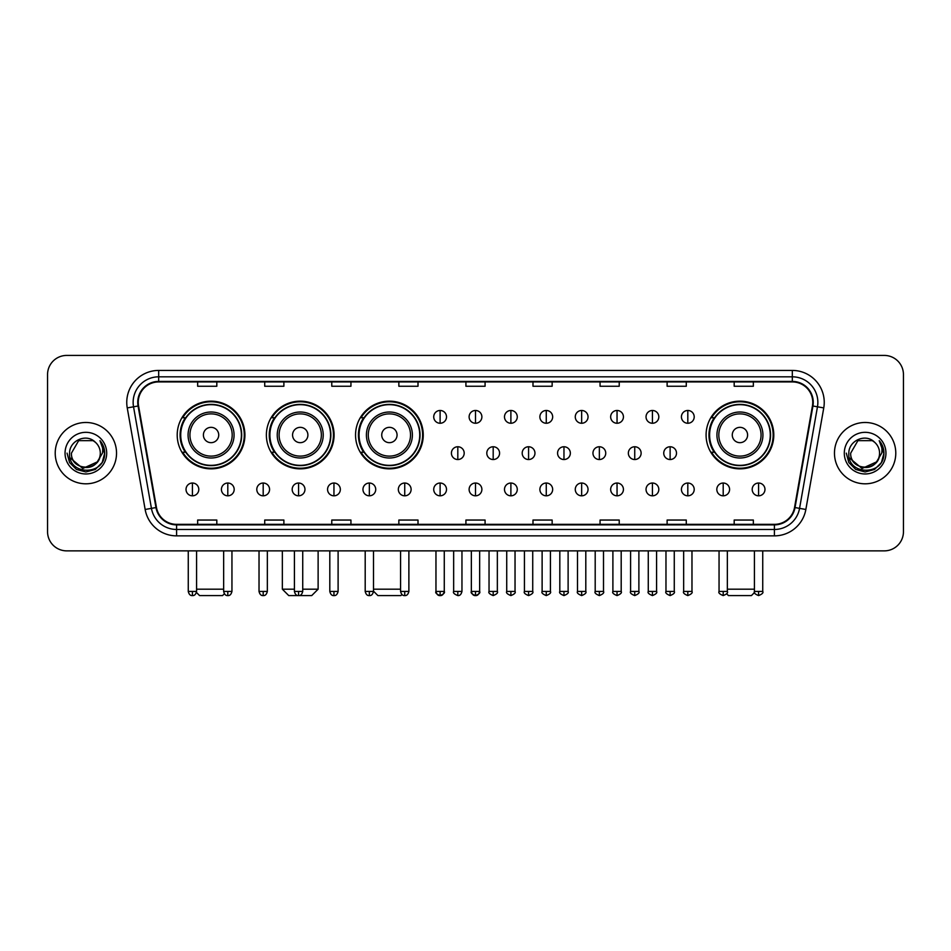 <?xml version="1.0" encoding="UTF-8"?>
<svg xmlns="http://www.w3.org/2000/svg" width="951" height="951" viewBox="0 0 951 951"><rect width="100%" height="100%" fill="white"/><g stroke="black" fill="none" stroke-linecap="round" stroke-linejoin="round"><path stroke-width="1.43" d="M706.082 434.999A33.856 33.856 0 0 0 739.937 468.855A33.856 33.856 0 0 0 773.793 434.999A33.856 33.856 0 0 0 739.937 401.156A33.856 33.856 0 0 0 706.082 434.999M355.543 434.999A33.856 33.856 0 0 0 389.399 468.855A33.856 33.856 0 0 0 423.254 434.999A33.856 33.856 0 0 0 389.399 401.156A33.856 33.856 0 0 0 355.543 434.999M266.375 434.999A33.856 33.856 0 0 0 300.231 468.855A33.856 33.856 0 0 0 334.086 434.999A33.856 33.856 0 0 0 300.231 401.156A33.856 33.856 0 0 0 266.375 434.999M177.207 434.999A33.856 33.856 0 0 0 211.063 468.855A33.856 33.856 0 0 0 244.918 434.999A33.856 33.856 0 0 0 211.063 401.156A33.856 33.856 0 0 0 177.207 434.999M185.326 452.248A30.979 30.979 0 0 1 185.326 417.762M274.494 452.248A30.979 30.979 0 0 1 274.494 417.762M363.662 452.248A30.979 30.979 0 0 1 363.662 417.762M714.201 452.248A30.979 30.979 0 0 1 714.201 417.762M47.55 374.575L47.55 531.704A19.163 19.163 0 0 0 66.713 550.867L884.287 550.867A19.163 19.163 0 0 0 903.45 531.704L903.45 374.575A19.163 19.163 0 0 0 884.287 355.424L66.713 355.424A19.163 19.163 0 0 0 47.55 374.575L47.55 531.704M55.217 453.14A30.658 30.658 0 0 0 85.875 483.809A30.658 30.658 0 0 0 116.533 453.14A30.658 30.658 0 0 0 85.875 422.482A30.658 30.658 0 0 0 55.217 453.14A30.658 30.658 0 0 0 85.875 483.809A30.658 30.658 0 0 0 116.533 453.14A30.658 30.658 0 0 0 85.875 422.482A30.658 30.658 0 0 0 55.217 453.14M834.467 453.14A30.658 30.658 0 0 0 865.125 483.809A30.658 30.658 0 0 0 895.783 453.14A30.658 30.658 0 0 0 865.125 422.482A30.658 30.658 0 0 0 834.467 453.14A30.658 30.658 0 0 0 865.125 483.809A30.658 30.658 0 0 0 895.783 453.14A30.658 30.658 0 0 0 865.125 422.482A30.658 30.658 0 0 0 834.467 453.14M138.252 402.368A20.435 20.435 0 0 1 158.686 381.922L792.314 381.922A20.435 20.435 0 0 1 812.439 405.911L794.537 507.477A20.435 20.435 0 0 1 774.399 524.358L176.601 524.358A20.435 20.435 0 0 1 156.463 507.477L138.561 405.911A20.435 20.435 0 0 1 138.252 402.368M137.74 402.368A20.946 20.946 0 0 0 138.061 406.006L155.964 507.561A20.946 20.946 0 0 0 176.601 524.869L774.399 524.869A20.946 20.946 0 0 0 795.036 507.561L812.939 406.006A20.946 20.946 0 0 0 792.314 381.41L158.686 381.41A20.946 20.946 0 0 0 137.74 402.368M127.244 407.908A31.942 31.942 0 0 1 158.686 370.426L792.314 370.426A31.942 31.942 0 0 1 823.756 407.908L805.854 509.474A31.942 31.942 0 0 1 774.399 535.865L176.601 535.865A31.942 31.942 0 0 1 145.146 509.474L127.244 407.908L133.532 406.802A25.546 25.546 0 0 1 158.686 376.822L792.314 376.822A25.546 25.546 0 0 1 817.468 406.802L799.565 508.357A25.546 25.546 0 0 1 774.399 529.469L176.601 529.469A25.546 25.546 0 0 1 151.435 508.357L133.532 406.802A25.546 25.546 0 0 1 133.14 402.368M884.287 355.424L66.713 355.424M66.713 550.867L884.287 550.867M903.45 531.704L903.45 374.575M795.036 507.561L799.565 508.357L817.468 406.802L823.756 407.908M465.919 381.922L465.919 386.249L485.081 386.249L485.081 381.922M398.849 381.922L398.849 386.249L418.012 386.249L418.012 381.922M331.78 381.922L331.78 386.249L350.943 386.249L350.943 381.922M264.723 381.922L264.723 386.249L283.885 386.249L283.885 381.922M197.653 381.922L197.653 386.249L216.816 386.249L216.816 381.922M532.988 381.922L532.988 386.249L552.151 386.249L552.151 381.922M600.057 381.922L600.057 386.249L619.22 386.249L619.22 381.922M667.115 381.922L667.115 386.249L686.277 386.249L686.277 381.922M734.184 381.922L734.184 386.249L753.347 386.249L753.347 381.922M485.081 524.358L485.081 520.042L465.919 520.042L465.919 524.358M418.012 524.358L418.012 520.042L398.849 520.042L398.849 524.358M350.943 524.358L350.943 520.042L331.78 520.042L331.78 524.358M283.885 524.358L283.885 520.042L264.723 520.042L264.723 524.358M216.816 524.358L216.816 520.042L197.653 520.042L197.653 524.358M552.151 524.358L552.151 520.042L532.988 520.042L532.988 524.358M619.22 524.358L619.22 520.042L600.057 520.042L600.057 524.358M686.277 524.358L686.277 520.042L667.115 520.042L667.115 524.358M753.347 524.358L753.347 520.042L734.184 520.042L734.184 524.358M100.307 453.14C101.198 471.767 70.552 471.767 71.444 453.14L78.66 440.646L93.091 440.646L95.326 442.239C86.47 432.955 69.411 440.598 69.578 453.14C67.949 475.429 104.087 476.011 104.669 454.221L104.705 453.14C104.646 448.408 103.077 444.248 99.974 440.67C102.328 444.533 103.16 448.694 102.458 453.14L96.931 462.424A14.431 14.431 0 0 0 100.307 453.14C101.198 471.767 70.552 471.767 71.444 453.14L78.66 440.646L93.091 440.646L95.326 442.239A14.431 14.431 0 0 1 100.307 453.14C101.198 471.767 70.552 471.767 71.444 453.14C70.683 466.156 89.275 472.778 96.931 462.424M97.858 461.651L82.796 468.474L70.029 457.823M65.048 453.14A20.827 20.827 0 0 0 85.875 473.967A20.827 20.827 0 0 0 106.702 453.14A20.827 20.827 0 0 0 85.875 432.325A20.827 20.827 0 0 0 65.048 453.14M99.974 440.67L104.693 453.686L103.814 447.445L104.693 453.686L103.814 447.445L104.693 453.686L100.117 440.824L104.693 453.686L100.117 440.824L104.705 453.14L102.173 462.555L95.29 469.449L85.875 471.969L76.46 469.449L69.566 462.555L67.045 453.14M100.117 440.824L104.693 453.698M224.377 593.769L222.558 595.576L199.567 595.576L196.441 592.449M196.572 589.192L223.651 589.192M218.73 434.999A7.667 7.667 0 0 0 211.063 427.344A7.667 7.667 0 0 0 203.395 434.999A7.667 7.667 0 0 0 211.063 442.667A7.667 7.667 0 0 0 218.73 434.999M234.065 434.999A22.99 22.99 0 0 0 211.063 412.009A22.99 22.99 0 0 0 188.072 434.999A22.99 22.99 0 0 0 211.063 458.002A22.99 22.99 0 0 0 234.065 434.999A22.99 22.99 0 0 1 211.063 458.002A22.99 22.99 0 0 1 188.072 434.999M241.399 434.999A30.337 30.337 0 0 0 211.063 404.662A30.337 30.337 0 0 0 180.726 434.999A30.337 30.337 0 0 0 211.063 465.348A30.337 30.337 0 0 0 241.399 434.999M244.276 434.999A33.214 33.214 0 0 1 182.675 452.248L185.754 452.248A30.622 30.622 0 0 0 231.331 457.966A30.622 30.622 0 0 0 231.331 412.045A30.622 30.622 0 0 0 185.754 417.762L182.675 417.762A33.214 33.214 0 0 1 244.276 434.999M302.727 589.192L318.121 589.192L311.726 595.576L288.735 595.576L282.352 589.192L294.418 589.192M307.898 434.999A7.667 7.667 0 0 0 300.231 427.344A7.667 7.667 0 0 0 292.563 434.999A7.667 7.667 0 0 0 300.231 442.667A7.667 7.667 0 0 0 307.898 434.999M323.221 434.999A22.99 22.99 0 0 0 300.231 412.009A22.99 22.99 0 0 0 277.24 434.999A22.99 22.99 0 0 0 300.231 458.002A22.99 22.99 0 0 0 323.221 434.999A22.99 22.99 0 0 1 300.231 458.002A22.99 22.99 0 0 1 277.24 434.999M330.568 434.999A30.337 30.337 0 0 0 300.231 404.662A30.337 30.337 0 0 0 269.894 434.999A30.337 30.337 0 0 0 300.231 465.348A30.337 30.337 0 0 0 330.568 434.999M333.444 434.999A33.214 33.214 0 0 1 271.843 452.248L274.922 452.248A30.622 30.622 0 0 0 320.499 457.966A30.622 30.622 0 0 0 320.499 412.045A30.622 30.622 0 0 0 274.922 417.762L271.843 417.762A33.214 33.214 0 0 1 333.444 434.999M401.952 594.518L400.894 595.576L377.904 595.576L373.493 591.177M373.493 589.192L400.573 589.192M397.066 434.999A7.667 7.667 0 0 0 389.399 427.344A7.667 7.667 0 0 0 381.731 434.999A7.667 7.667 0 0 0 389.399 442.667A7.667 7.667 0 0 0 397.066 434.999M412.389 434.999A22.99 22.99 0 0 0 389.399 412.009A22.99 22.99 0 0 0 366.408 434.999A22.99 22.99 0 0 0 389.399 458.002A22.99 22.99 0 0 0 412.389 434.999A22.99 22.99 0 0 1 389.399 458.002A22.99 22.99 0 0 1 366.408 434.999M419.736 434.999A30.337 30.337 0 0 0 389.399 404.662A30.337 30.337 0 0 0 359.062 434.999A30.337 30.337 0 0 0 389.399 465.348A30.337 30.337 0 0 0 419.736 434.999M422.613 434.999A33.214 33.214 0 0 1 361.011 452.248L364.09 452.248A30.622 30.622 0 0 0 409.667 457.966A30.622 30.622 0 0 0 409.667 412.045A30.622 30.622 0 0 0 364.09 417.762L361.011 417.762A33.214 33.214 0 0 1 422.613 434.999M754.559 592.449L751.433 595.576L728.442 595.576L726.623 593.769M727.349 589.192L754.428 589.192M747.605 434.999A7.667 7.667 0 0 0 739.937 427.344A7.667 7.667 0 0 0 732.27 434.999A7.667 7.667 0 0 0 739.937 442.667A7.667 7.667 0 0 0 747.605 434.999M762.928 434.999A22.99 22.99 0 0 0 739.937 412.009A22.99 22.99 0 0 0 716.935 434.999A22.99 22.99 0 0 0 739.937 458.002A22.99 22.99 0 0 0 762.928 434.999A22.99 22.99 0 0 1 739.937 458.002A22.99 22.99 0 0 1 716.935 434.999M770.274 434.999A30.337 30.337 0 0 0 739.937 404.662A30.337 30.337 0 0 0 709.601 434.999A30.337 30.337 0 0 0 739.937 465.348A30.337 30.337 0 0 0 770.274 434.999M773.151 434.999A33.214 33.214 0 0 1 711.55 452.248L714.629 452.248A30.622 30.622 0 0 0 760.194 457.966A30.622 30.622 0 0 0 760.194 412.045A30.622 30.622 0 0 0 714.629 417.762L711.55 417.762A33.214 33.214 0 0 1 773.151 434.999M440.111 410.475A6.384 6.384 0 0 0 433.727 416.859A6.384 6.384 0 0 0 440.111 423.254A6.384 6.384 0 0 0 446.506 416.859A6.384 6.384 0 0 0 440.111 410.475L440.111 423.254A6.384 6.384 0 0 0 446.506 416.859A6.384 6.384 0 0 0 440.111 410.475M475.5 410.475A6.384 6.384 0 0 0 469.116 416.859A6.384 6.384 0 0 0 475.5 423.254A6.384 6.384 0 0 0 481.884 416.859A6.384 6.384 0 0 0 475.5 410.475L475.5 423.254A6.384 6.384 0 0 0 481.884 416.859A6.384 6.384 0 0 0 475.5 410.475M510.889 410.475A6.384 6.384 0 0 0 504.494 416.859A6.384 6.384 0 0 0 510.889 423.254A6.384 6.384 0 0 0 517.273 416.859A6.384 6.384 0 0 0 510.889 410.475L510.889 423.254A6.384 6.384 0 0 0 517.273 416.859A6.384 6.384 0 0 0 510.889 410.475M546.266 410.475A6.384 6.384 0 0 0 539.883 416.859A6.384 6.384 0 0 0 546.266 423.254A6.384 6.384 0 0 0 552.662 416.859A6.384 6.384 0 0 0 546.266 410.475L546.266 423.254A6.384 6.384 0 0 0 552.662 416.859A6.384 6.384 0 0 0 546.266 410.475M581.655 410.475A6.384 6.384 0 0 0 575.272 416.859A6.384 6.384 0 0 0 581.655 423.254A6.384 6.384 0 0 0 588.039 416.859A6.384 6.384 0 0 0 581.655 410.475L581.655 423.254A6.384 6.384 0 0 0 588.039 416.859A6.384 6.384 0 0 0 581.655 410.475M617.044 410.475A6.384 6.384 0 0 0 610.661 416.859A6.384 6.384 0 0 0 617.044 423.254A6.384 6.384 0 0 0 623.428 416.859A6.384 6.384 0 0 0 617.044 410.475L617.044 423.254A6.384 6.384 0 0 0 623.428 416.859A6.384 6.384 0 0 0 617.044 410.475M652.434 410.475A6.384 6.384 0 0 0 646.038 416.859A6.384 6.384 0 0 0 652.434 423.254A6.384 6.384 0 0 0 658.817 416.859A6.384 6.384 0 0 0 652.434 410.475L652.434 423.254A6.384 6.384 0 0 0 658.817 416.859A6.384 6.384 0 0 0 652.434 410.475M687.811 410.475A6.384 6.384 0 0 0 681.427 416.859A6.384 6.384 0 0 0 687.811 423.254A6.384 6.384 0 0 0 694.206 416.859A6.384 6.384 0 0 0 687.811 410.475L687.811 423.254A6.384 6.384 0 0 0 694.206 416.859A6.384 6.384 0 0 0 687.811 410.475M457.811 446.756A6.384 6.384 0 0 0 451.416 453.14A6.384 6.384 0 0 0 457.811 459.535A6.384 6.384 0 0 0 464.195 453.14A6.384 6.384 0 0 0 457.811 446.756L457.811 459.535A6.384 6.384 0 0 0 464.195 453.14A6.384 6.384 0 0 0 457.811 446.756M493.189 446.756A6.384 6.384 0 0 0 486.805 453.14A6.384 6.384 0 0 0 493.189 459.535A6.384 6.384 0 0 0 499.584 453.14A6.384 6.384 0 0 0 493.189 446.756L493.189 459.535A6.384 6.384 0 0 0 499.584 453.14A6.384 6.384 0 0 0 493.189 446.756M528.578 446.756A6.384 6.384 0 0 0 522.194 453.14A6.384 6.384 0 0 0 528.578 459.535A6.384 6.384 0 0 0 534.961 453.14A6.384 6.384 0 0 0 528.578 446.756L528.578 459.535A6.384 6.384 0 0 0 534.961 453.14A6.384 6.384 0 0 0 528.578 446.756M563.967 446.756A6.384 6.384 0 0 0 557.571 453.14A6.384 6.384 0 0 0 563.967 459.535A6.384 6.384 0 0 0 570.35 453.14A6.384 6.384 0 0 0 563.967 446.756L563.967 459.535A6.384 6.384 0 0 0 570.35 453.14A6.384 6.384 0 0 0 563.967 446.756M599.356 446.756A6.384 6.384 0 0 0 592.96 453.14A6.384 6.384 0 0 0 599.356 459.535A6.384 6.384 0 0 0 605.739 453.14A6.384 6.384 0 0 0 599.356 446.756L599.356 459.535A6.384 6.384 0 0 0 605.739 453.14A6.384 6.384 0 0 0 599.356 446.756M634.733 446.756A6.384 6.384 0 0 0 628.349 453.14A6.384 6.384 0 0 0 634.733 459.535A6.384 6.384 0 0 0 641.129 453.14A6.384 6.384 0 0 0 634.733 446.756L634.733 459.535A6.384 6.384 0 0 0 641.129 453.14A6.384 6.384 0 0 0 634.733 446.756M670.122 446.756A6.384 6.384 0 0 0 663.739 453.14A6.384 6.384 0 0 0 670.122 459.535A6.384 6.384 0 0 0 676.506 453.14A6.384 6.384 0 0 0 670.122 446.756L670.122 459.535A6.384 6.384 0 0 0 676.506 453.14A6.384 6.384 0 0 0 670.122 446.756M192.411 483.037A6.384 6.384 0 0 0 186.027 489.42A6.384 6.384 0 0 0 192.411 495.816A6.384 6.384 0 0 0 198.807 489.42A6.384 6.384 0 0 0 192.411 483.037L192.411 495.816A6.384 6.384 0 0 0 198.807 489.42A6.384 6.384 0 0 0 192.411 483.037M227.8 483.037A6.384 6.384 0 0 0 221.417 489.42A6.384 6.384 0 0 0 227.8 495.816A6.384 6.384 0 0 0 234.184 489.42A6.384 6.384 0 0 0 227.8 483.037L227.8 495.816A6.384 6.384 0 0 0 234.184 489.42A6.384 6.384 0 0 0 227.8 483.037M263.189 483.037A6.384 6.384 0 0 0 256.794 489.42A6.384 6.384 0 0 0 263.189 495.816A6.384 6.384 0 0 0 269.573 489.42A6.384 6.384 0 0 0 263.189 483.037L263.189 495.816A6.384 6.384 0 0 0 269.573 489.42A6.384 6.384 0 0 0 263.189 483.037M298.566 483.037A6.384 6.384 0 0 0 292.183 489.42A6.384 6.384 0 0 0 298.566 495.816A6.384 6.384 0 0 0 304.962 489.42A6.384 6.384 0 0 0 298.566 483.037L298.566 495.816A6.384 6.384 0 0 0 304.962 489.42A6.384 6.384 0 0 0 298.566 483.037M333.956 483.037A6.384 6.384 0 0 0 327.572 489.42A6.384 6.384 0 0 0 333.956 495.816A6.384 6.384 0 0 0 340.339 489.42A6.384 6.384 0 0 0 333.956 483.037L333.956 495.816A6.384 6.384 0 0 0 340.339 489.42A6.384 6.384 0 0 0 333.956 483.037M369.345 483.037A6.384 6.384 0 0 0 362.961 489.42A6.384 6.384 0 0 0 369.345 495.816A6.384 6.384 0 0 0 375.728 489.42A6.384 6.384 0 0 0 369.345 483.037L369.345 495.816A6.384 6.384 0 0 0 375.728 489.42A6.384 6.384 0 0 0 369.345 483.037M404.734 483.037A6.384 6.384 0 0 0 398.338 489.42A6.384 6.384 0 0 0 404.734 495.816A6.384 6.384 0 0 0 411.117 489.42A6.384 6.384 0 0 0 404.734 483.037L404.734 495.816A6.384 6.384 0 0 0 411.117 489.42A6.384 6.384 0 0 0 404.734 483.037M440.111 483.037A6.384 6.384 0 0 0 433.727 489.42A6.384 6.384 0 0 0 440.111 495.816A6.384 6.384 0 0 0 446.506 489.42A6.384 6.384 0 0 0 440.111 483.037L440.111 495.816A6.384 6.384 0 0 0 446.506 489.42A6.384 6.384 0 0 0 440.111 483.037M475.5 483.037A6.384 6.384 0 0 0 469.116 489.42A6.384 6.384 0 0 0 475.5 495.816A6.384 6.384 0 0 0 481.884 489.42A6.384 6.384 0 0 0 475.5 483.037L475.5 495.816A6.384 6.384 0 0 0 481.884 489.42A6.384 6.384 0 0 0 475.5 483.037M510.889 483.037A6.384 6.384 0 0 0 504.494 489.42A6.384 6.384 0 0 0 510.889 495.816A6.384 6.384 0 0 0 517.273 489.42A6.384 6.384 0 0 0 510.889 483.037L510.889 495.816A6.384 6.384 0 0 0 517.273 489.42A6.384 6.384 0 0 0 510.889 483.037M546.266 483.037A6.384 6.384 0 0 0 539.883 489.42A6.384 6.384 0 0 0 546.266 495.816A6.384 6.384 0 0 0 552.662 489.42A6.384 6.384 0 0 0 546.266 483.037L546.266 495.816A6.384 6.384 0 0 0 552.662 489.42A6.384 6.384 0 0 0 546.266 483.037M581.655 483.037A6.384 6.384 0 0 0 575.272 489.42A6.384 6.384 0 0 0 581.655 495.816A6.384 6.384 0 0 0 588.039 489.42A6.384 6.384 0 0 0 581.655 483.037L581.655 495.816A6.384 6.384 0 0 0 588.039 489.42A6.384 6.384 0 0 0 581.655 483.037M617.044 483.037A6.384 6.384 0 0 0 610.661 489.42A6.384 6.384 0 0 0 617.044 495.816A6.384 6.384 0 0 0 623.428 489.42A6.384 6.384 0 0 0 617.044 483.037L617.044 495.816A6.384 6.384 0 0 0 623.428 489.42A6.384 6.384 0 0 0 617.044 483.037M652.434 483.037A6.384 6.384 0 0 0 646.038 489.42A6.384 6.384 0 0 0 652.434 495.816A6.384 6.384 0 0 0 658.817 489.42A6.384 6.384 0 0 0 652.434 483.037L652.434 495.816A6.384 6.384 0 0 0 658.817 489.42A6.384 6.384 0 0 0 652.434 483.037M687.811 483.037A6.384 6.384 0 0 0 681.427 489.42A6.384 6.384 0 0 0 687.811 495.816A6.384 6.384 0 0 0 694.206 489.42A6.384 6.384 0 0 0 687.811 483.037L687.811 495.816A6.384 6.384 0 0 0 694.206 489.42A6.384 6.384 0 0 0 687.811 483.037M723.2 483.037A6.384 6.384 0 0 0 716.816 489.42A6.384 6.384 0 0 0 723.2 495.816A6.384 6.384 0 0 0 729.583 489.42A6.384 6.384 0 0 0 723.2 483.037L723.2 495.816A6.384 6.384 0 0 0 729.583 489.42A6.384 6.384 0 0 0 723.2 483.037M758.589 483.037A6.384 6.384 0 0 0 752.193 489.42A6.384 6.384 0 0 0 758.589 495.816A6.384 6.384 0 0 0 764.973 489.42A6.384 6.384 0 0 0 758.589 483.037L758.589 495.816A6.384 6.384 0 0 0 764.973 489.42A6.384 6.384 0 0 0 758.589 483.037M879.556 453.14C880.448 471.767 849.802 471.767 850.693 453.14L857.909 440.646L872.34 440.646L874.587 442.239C865.719 432.955 848.672 440.598 848.827 453.14C847.21 475.429 883.336 476.011 883.919 454.221L883.955 453.14C883.895 448.408 882.326 444.248 879.223 440.67C881.577 444.533 882.409 448.694 881.72 453.14L876.192 462.424A14.431 14.431 0 0 0 879.556 453.14C880.448 471.767 849.802 471.767 850.693 453.14C849.802 471.767 880.448 471.767 879.556 453.14A14.431 14.431 0 0 0 874.587 442.239M876.192 462.424C868.525 472.778 849.944 466.156 850.693 453.14M877.107 461.651L862.046 468.474L849.279 457.823M844.298 453.14A20.827 20.827 0 0 0 865.125 473.967A20.827 20.827 0 0 0 885.952 453.14A20.827 20.827 0 0 0 865.125 432.325A20.827 20.827 0 0 0 844.298 453.14M879.223 440.67L883.943 453.686L883.063 447.445L883.943 453.686L883.063 447.445L883.943 453.686L879.366 440.824L883.943 453.686L879.366 440.824L883.955 453.14L881.434 462.555L874.54 469.449L865.125 471.969L855.71 469.449L848.827 462.555L846.295 453.14M879.366 440.824L883.943 453.698M792.314 370.426L792.314 381.41M133.532 406.802L138.061 406.006M176.601 535.865L176.601 524.869M774.399 524.869L774.399 535.865M145.146 509.474L155.964 507.561M812.939 406.006L817.468 406.802M158.686 370.426L158.686 381.41M799.565 508.357L805.854 509.474M232.187 434.999A21.124 21.124 0 0 0 211.063 413.875A21.124 21.124 0 0 0 189.938 434.999A21.124 21.124 0 0 0 211.063 456.123A21.124 21.124 0 0 0 232.187 434.999M321.355 434.999A21.124 21.124 0 0 0 300.231 413.875A21.124 21.124 0 0 0 279.107 434.999A21.124 21.124 0 0 0 300.231 456.123A21.124 21.124 0 0 0 321.355 434.999M410.523 434.999A21.124 21.124 0 0 0 389.399 413.875A21.124 21.124 0 0 0 368.275 434.999A21.124 21.124 0 0 0 389.399 456.123A21.124 21.124 0 0 0 410.523 434.999M761.062 434.999A21.124 21.124 0 0 0 739.937 413.875A21.124 21.124 0 0 0 718.813 434.999A21.124 21.124 0 0 0 739.937 456.123A21.124 21.124 0 0 0 761.062 434.999M457.811 591.427L453.651 591.427C452.819 592.758 454.198 594.137 457.811 595.576L457.811 591.427L461.96 591.427L461.96 550.867M493.189 591.427L489.04 591.427C488.196 592.758 489.587 594.137 493.189 595.576L493.189 591.427L497.349 591.427L497.349 550.867M528.578 591.427L524.429 591.427C523.585 592.758 524.964 594.137 528.578 595.576L528.578 591.427L532.726 591.427L532.726 550.867M563.967 591.427L559.818 591.427C558.974 592.758 560.353 594.137 563.967 595.576L563.967 591.427L568.116 591.427L568.116 550.867M599.356 591.427L595.195 591.427C594.351 592.758 595.742 594.137 599.356 595.576L599.356 591.427L603.505 591.427L603.505 550.867M634.733 591.427L630.584 591.427C629.74 592.758 631.131 594.137 634.733 595.576L634.733 591.427L638.882 591.427L638.882 550.867M670.122 591.427L665.973 591.427C665.129 592.758 666.508 594.137 670.122 595.576L670.122 591.427L674.271 591.427L674.271 550.867M192.411 591.427L188.262 591.427C188.987 594.387 190.366 595.778 192.411 595.576L192.411 591.427L196.572 591.427L196.572 550.867M227.8 591.427L223.651 591.427C224.377 594.387 225.756 595.778 227.8 595.576L227.8 591.427L231.949 591.427L231.949 550.867M263.189 591.427L259.029 591.427C259.754 594.387 261.145 595.778 263.189 595.576L263.189 591.427L267.338 591.427L267.338 550.867M298.566 591.427L294.418 591.427C295.143 594.387 296.534 595.778 298.566 595.576L298.566 591.427L302.727 591.427L302.727 550.867M333.956 591.427L329.807 591.427C330.532 594.387 331.911 595.778 333.956 595.576L333.956 591.427L338.104 591.427L338.104 550.867M369.345 591.427L365.196 591.427C365.921 594.387 367.3 595.778 369.345 595.576L369.345 591.427L373.493 591.427L373.493 550.867M404.734 591.427L400.573 591.427C401.298 594.387 402.689 595.778 404.734 595.576L404.734 591.427L408.882 591.427L408.882 550.867M440.111 591.427L435.962 591.427C435.118 592.758 436.509 594.137 440.111 595.576L440.111 591.427L444.272 591.427C445.104 592.758 443.725 594.137 440.111 595.576C438.066 595.778 436.687 594.387 435.962 591.427L435.962 550.867M475.5 591.427L471.351 591.427C470.507 592.758 471.886 594.137 475.5 595.576L475.5 591.427L479.649 591.427C480.493 592.758 479.114 594.137 475.5 595.576C473.455 595.778 472.076 594.387 471.351 591.427L471.351 550.867M510.889 591.427L506.728 591.427C505.896 592.758 507.275 594.137 510.889 595.576L510.889 591.427L515.038 591.427L515.038 550.867L515.038 591.427C515.882 592.758 514.491 594.137 510.889 595.576M546.266 591.427L542.118 591.427L542.118 550.867L542.118 591.427C541.274 592.758 542.664 594.137 546.266 595.576L546.266 591.427L550.427 591.427L550.427 550.867M581.655 591.427L577.507 591.427C576.663 592.758 578.042 594.137 581.655 595.576L581.655 591.427L585.804 591.427L585.804 550.867M617.044 591.427L612.896 591.427C612.052 592.758 613.431 594.137 617.044 595.576L617.044 591.427L621.193 591.427L621.193 550.867M652.434 591.427L648.273 591.427C647.429 592.758 648.82 594.137 652.434 595.576L652.434 591.427L656.582 591.427L656.582 550.867M687.811 591.427L683.662 591.427C682.818 592.758 684.209 594.137 687.811 595.576L687.811 591.427L691.971 591.427L691.971 550.867M723.2 591.427L719.051 591.427C718.207 592.758 719.586 594.137 723.2 595.576L723.2 591.427L727.349 591.427L727.349 550.867M758.589 591.427L754.428 591.427C753.596 592.758 754.975 594.137 758.589 595.576L758.589 591.427L762.738 591.427L762.738 550.867M318.121 550.867L318.121 589.192M282.352 550.867L282.352 589.192M453.651 591.427L453.651 550.867M461.96 591.427C461.235 594.387 459.856 595.778 457.811 595.576M489.04 591.427L489.04 550.867M497.349 591.427C498.181 592.758 496.802 594.137 493.189 595.576M524.429 591.427L524.429 550.867M532.726 591.427C533.57 592.758 532.191 594.137 528.578 595.576M559.818 591.427L559.818 550.867M568.116 591.427C568.96 592.758 567.569 594.137 563.967 595.576M595.195 591.427L595.195 550.867M603.505 591.427C604.349 592.758 602.958 594.137 599.356 595.576M630.584 591.427L630.584 550.867M638.882 591.427C639.726 592.758 638.347 594.137 634.733 595.576M665.973 591.427L665.973 550.867M674.271 591.427C675.115 592.758 673.736 594.137 670.122 595.576M188.262 591.427L188.262 550.867M196.572 591.427C195.847 594.387 194.456 595.778 192.411 595.576M223.651 591.427L223.651 550.867M231.949 591.427C231.224 594.387 229.845 595.778 227.8 595.576M259.029 591.427L259.029 550.867M267.338 591.427C266.613 594.387 265.234 595.778 263.189 595.576M294.418 591.427L294.418 550.867M302.727 591.427C302.002 594.387 300.611 595.778 298.566 595.576M329.807 591.427L329.807 550.867M338.104 591.427C337.379 594.387 336 595.778 333.956 595.576M365.196 591.427L365.196 550.867M373.493 591.427C372.768 594.387 371.389 595.778 369.345 595.576M400.573 591.427L400.573 550.867M408.882 591.427C408.157 594.387 406.766 595.778 404.734 595.576M440.111 595.576C442.156 595.778 443.546 594.387 444.272 591.427L444.272 550.867M475.5 595.576C477.545 595.778 478.924 594.387 479.649 591.427L479.649 550.867M506.728 591.427L506.728 550.867M550.427 591.427C551.271 592.758 549.88 594.137 546.266 595.576M577.507 591.427L577.507 550.867M585.804 591.427C586.648 592.758 585.269 594.137 581.655 595.576M612.896 591.427L612.896 550.867M621.193 591.427C622.037 592.758 620.658 594.137 617.044 595.576M648.273 591.427L648.273 550.867M656.582 591.427C657.426 592.758 656.035 594.137 652.434 595.576M683.662 591.427L683.662 550.867M691.971 591.427C692.803 592.758 691.425 594.137 687.811 595.576M719.051 591.427L719.051 550.867M727.349 591.427C728.193 592.758 726.814 594.137 723.2 595.576M754.428 591.427L754.428 550.867M762.738 591.427C763.582 592.758 762.191 594.137 758.589 595.576"/></g></svg>
